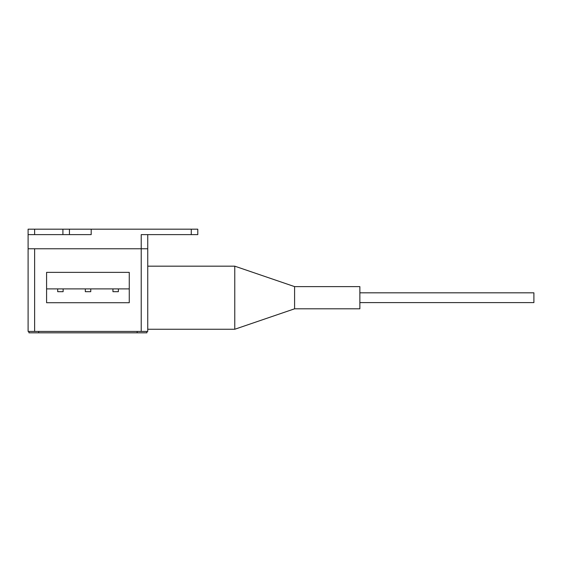 <?xml version="1.0" encoding="UTF-8"?>
<svg xmlns="http://www.w3.org/2000/svg" width="562" height="562" viewBox="0 0 562 562"><rect width="100%" height="100%" fill="white"/><g stroke="black" fill="none" stroke-linecap="round" stroke-linejoin="round"><path stroke-width="0.84" d="M191.263 229.184L197.789 229.184L197.789 234.621L191.263 234.621L191.263 229.184L91.192 229.184L91.192 234.621L62.909 234.621L62.909 229.184L34.626 229.184L34.626 234.621L62.909 234.621M34.626 234.621L28.1 234.621L28.1 248.762L141.224 248.762L34.626 248.762L34.626 331.432L28.1 331.432L28.1 248.762M191.263 234.621L141.224 234.621L141.224 248.762L147.75 248.762L141.224 248.762L141.224 331.432L34.626 331.432M28.1 234.621L28.1 229.184L34.626 229.184M62.909 229.184L91.192 229.184M147.75 234.621L147.75 331.432L141.224 331.432M69.435 229.184L69.435 234.621M129.26 288.903L129.26 302.714L46.59 302.714L46.59 288.903L129.26 288.903L129.26 272.366L46.59 272.366L46.59 288.903M112.941 288.959L112.941 291.678L118.385 291.678L118.385 288.959M85.319 288.959L85.319 291.678L90.756 291.678L90.756 288.959M57.689 288.959L57.689 291.678L63.127 291.678L63.127 288.959M147.75 329.255L234.768 329.255L234.768 266.17L147.75 266.17M234.768 266.17L294.593 286.62L294.593 308.805L234.768 329.255M294.593 308.805L359.863 308.805L359.863 286.62L294.593 286.62M146.935 331.432L146.935 332.816L28.915 332.816L28.915 331.432M359.863 302.609L533.9 302.609L533.9 292.816L359.863 292.816M38.708 331.432L38.708 332.816M137.149 332.816L137.149 331.432"/></g></svg>
